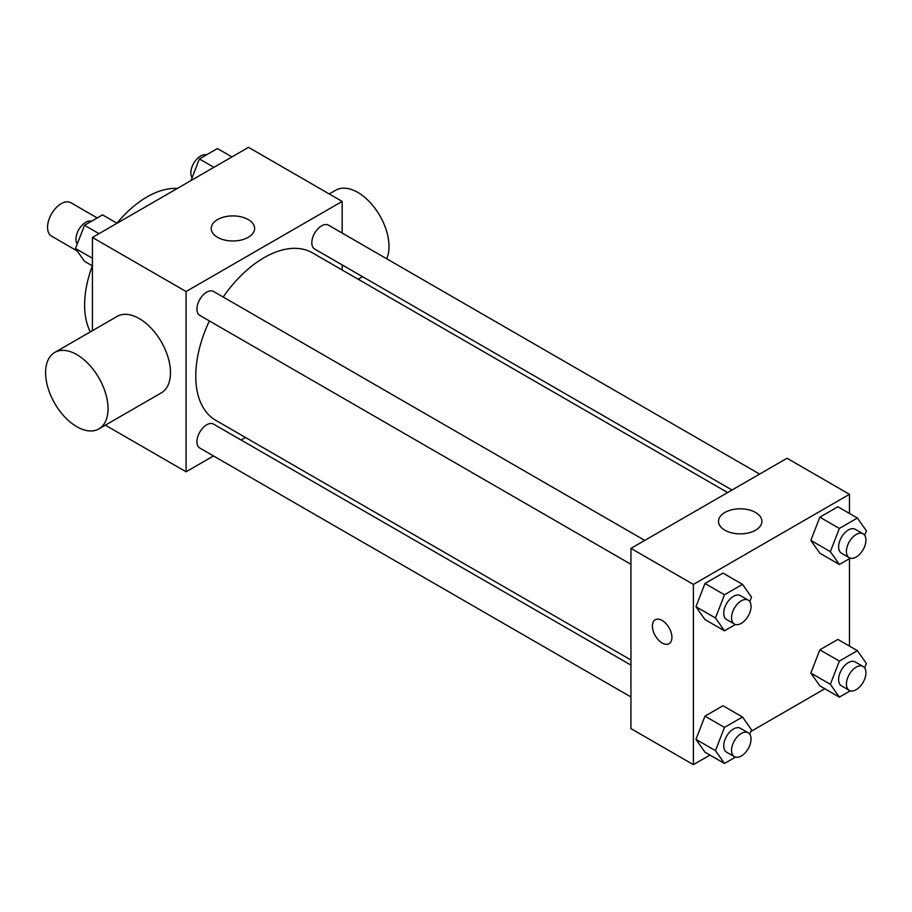 <?xml version="1.0" encoding="UTF-8"?>
<svg xmlns="http://www.w3.org/2000/svg" width="912" height="912" viewBox="0 0 912 912"><rect width="100%" height="100%" fill="white"/><g stroke="black" fill="none" stroke-linecap="round" stroke-linejoin="round"><path stroke-width="1.37" d="M97.231 217.934L70.862 202.715A19.312 11.149 120 0 0 55.985 207.89A19.312 11.149 120 0 0 47.549 227.327A19.312 11.149 120 0 0 51.551 236.162L77.258 251.005M90.334 331.877A88.293 50.981 -60 0 1 92.351 265.848M116.975 223.201A88.293 50.981 -60 0 1 177.281 188.465M92.431 330.668L92.431 237.462L248.52 147.345L342.171 201.415L342.171 233.062M213.499 455.943L186.082 471.778L105.359 425.163M245.488 437.475L241.087 440.017M209.384 320.91A96.683 55.826 120 0 0 195.761 376.063A96.683 55.826 120 0 0 215.779 420.329L630.944 660.014M727.628 492.548L312.474 252.863A96.683 55.826 120 0 0 223.178 297.016M342.171 264.925L342.171 270.009M186.082 471.778L186.082 291.532L342.171 201.415M759.616 474.08L328.468 225.15A13.794 7.969 120 0 0 317.832 228.855A13.794 7.969 120 0 0 311.813 242.729A13.794 7.969 120 0 0 314.674 249.044L732.028 490.006M630.944 665.099L213.579 424.137A13.794 7.969 120 0 0 202.954 427.831A13.794 7.969 120 0 0 196.935 441.716A13.794 7.969 120 0 0 199.785 448.031L630.944 696.962M630.944 564.3L199.785 315.381A13.794 7.969 -60 0 1 199.785 299.444A13.794 7.969 -60 0 1 213.579 291.475L644.738 540.406M186.082 291.532L92.431 237.462M217.558 237.314A21.706 12.529 180 0 1 211.208 228.445A21.706 12.529 180 0 1 232.913 215.916A21.706 12.529 180 0 1 254.608 228.445A21.706 12.529 180 0 1 241.213 240.027A21.706 12.529 180 0 1 217.558 237.314M54.743 352.431L117.181 316.384A44.152 25.49 60 0 1 151.198 328.206A44.152 25.49 60 0 1 170.476 372.643A44.152 25.49 60 0 1 161.333 392.855L98.895 428.902A44.152 25.49 60 0 1 54.743 403.412A44.152 25.49 60 0 1 54.743 352.431A44.152 25.49 60 0 1 88.76 364.253A44.152 25.49 60 0 1 108.038 408.69A44.152 25.49 60 0 1 98.895 428.902M386.688 258.769A44.152 25.49 -120 0 0 375.06 208.403A44.152 25.49 -120 0 0 335.707 190.22L329.243 193.948M709.969 755.079L693.382 764.655L630.944 728.608L630.944 548.374L787.033 458.257L849.471 494.304L849.471 513.456M824.847 688.754L750.884 731.458M819.854 553.208L810.836 540.394L819.854 517.161L837.877 506.764L819.854 517.161L810.836 540.394L819.854 553.208L839.359 564.482L830.353 551.657L839.359 528.436L857.383 518.027L866.4 530.841L864.667 535.31M704.965 752.195L695.959 739.37L704.965 716.148L722.999 705.74L704.965 716.148L695.959 739.37L704.965 752.195L724.481 763.458L715.464 750.644L724.481 727.411L742.505 717.003L751.522 729.828L749.789 734.285M849.471 558.646L849.471 646.106M693.382 764.655L693.382 584.421L849.471 494.304M819.854 685.87L810.836 673.045L819.854 649.823L837.877 639.415L819.854 649.823L810.836 673.045L819.854 685.87L839.359 697.133L830.353 684.308L839.359 661.086L857.383 650.678L866.4 663.503L864.667 667.96M704.965 619.544L695.959 606.719L704.965 583.498L722.999 573.089L704.965 583.498L695.959 606.719L704.965 619.544L724.481 630.808L715.464 617.983L724.481 594.761L742.505 584.353L751.522 597.178L749.789 601.635M693.382 584.421L630.944 548.374M724.858 530.191A21.706 12.529 180 0 1 718.496 521.333A21.706 12.529 180 0 1 740.202 508.805A21.706 12.529 180 0 1 761.908 521.333A21.706 12.529 180 0 1 748.513 532.916A21.706 12.529 180 0 1 724.858 530.191M671.916 637.363A13.794 7.969 60 0 1 669.055 643.678A13.794 7.969 60 0 1 655.261 635.71A13.794 7.969 60 0 1 655.261 619.784A13.794 7.969 60 0 1 665.897 623.477A13.794 7.969 60 0 1 671.916 637.363M669.066 643.678A13.794 7.969 60 0 1 655.272 635.71A13.794 7.969 60 0 1 655.261 619.772M735.448 624.481L724.481 630.808M748.193 600.13L740.396 595.627A13.794 7.969 120 0 0 729.76 599.321A13.794 7.969 120 0 0 723.74 613.206A13.794 7.969 120 0 0 726.59 619.522L734.399 624.036A13.794 7.969 120 0 0 748.193 616.067A13.794 7.969 120 0 0 748.193 600.13A13.794 7.969 120 0 0 737.569 603.835A13.794 7.969 120 0 0 731.538 617.72A13.794 7.969 120 0 0 734.399 624.036M715.464 617.983L695.959 606.719M724.481 594.761L704.965 583.498M742.505 584.353L722.999 573.089M850.326 558.144L839.359 564.482M863.083 533.805L855.274 529.302A13.794 7.969 120 0 0 844.637 532.996A13.794 7.969 120 0 0 838.618 546.881A13.794 7.969 120 0 0 841.48 553.196L849.277 557.711A13.794 7.969 120 0 0 863.083 549.742A13.794 7.969 120 0 0 863.083 533.805A13.794 7.969 120 0 0 852.446 537.51A13.794 7.969 120 0 0 846.427 551.384A13.794 7.969 120 0 0 849.277 557.711M830.353 551.657L810.836 540.394M839.359 528.436L819.854 517.161M857.383 518.027L837.877 506.764M735.448 757.131L724.481 763.458M748.193 732.792L740.396 728.289A13.794 7.969 120 0 0 729.76 731.983A13.794 7.969 120 0 0 723.74 745.868A13.794 7.969 120 0 0 726.59 752.183L734.399 756.686A13.794 7.969 120 0 0 748.193 748.718A13.794 7.969 120 0 0 748.193 732.792A13.794 7.969 120 0 0 737.569 736.486A13.794 7.969 120 0 0 731.538 750.371A13.794 7.969 120 0 0 734.399 756.686M715.464 750.644L695.959 739.37M724.481 727.411L704.965 716.148M742.505 717.003L722.999 705.74M850.326 690.806L839.359 697.133M863.083 666.467L855.274 661.964A13.794 7.969 120 0 0 844.637 665.657A13.794 7.969 120 0 0 838.618 679.543A13.794 7.969 120 0 0 841.48 685.858L849.277 690.361A13.794 7.969 120 0 0 863.083 682.393A13.794 7.969 120 0 0 863.083 666.467A13.794 7.969 120 0 0 852.446 670.16A13.794 7.969 120 0 0 846.427 684.046A13.794 7.969 120 0 0 849.277 690.361M830.353 684.308L810.836 673.045M839.359 661.086L819.854 649.823M857.383 650.678L837.877 639.415M92.431 265.894L84.508 261.322L75.491 248.497L84.508 225.275L102.532 214.867L117.044 223.246M92.431 258.278L75.491 248.497M99.02 233.654L84.508 225.275M91.565 221.194A13.794 7.969 120 0 0 81.35 226.028A13.794 7.969 120 0 0 75.958 239.218A13.794 7.969 120 0 0 77.224 244.04M191.007 180.542L199.386 158.95L217.409 148.542L231.933 156.921M213.91 167.329L199.386 158.95M206.454 154.869A13.794 7.969 120 0 0 196.24 159.703A13.794 7.969 120 0 0 190.847 172.892A13.794 7.969 120 0 0 192.113 177.715M358.142 279.22L362.531 276.689"/></g></svg>
